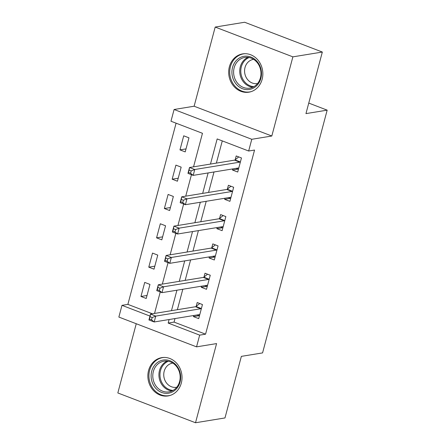 <?xml version="1.0" encoding="UTF-8"?>
<svg xmlns="http://www.w3.org/2000/svg" width="445" height="445" viewBox="0 0 445 445"><rect width="100%" height="100%" fill="white"/><g stroke="black" fill="none" stroke-linecap="round" stroke-linejoin="round"><path stroke-width="0.67" d="M229.386 66.756A19.402 17.021 -99.3 0 0 248.889 92.182A19.402 17.021 -99.3 0 0 262.138 79.316A19.402 17.021 -99.3 0 0 242.636 53.889A19.402 17.021 -99.3 0 0 229.386 66.756M148.569 370.496A19.402 17.021 -99.3 0 0 168.071 395.922A19.402 17.021 -99.3 0 0 181.321 383.056A19.402 17.021 -99.3 0 0 161.819 357.63A19.402 17.021 -99.3 0 0 148.569 370.496M193.542 166.836L202.464 133.3L170.975 121.224L174.095 109.498L251.781 139.291L248.66 151.016L217.166 138.94L210.474 164.071M194.126 106.222L271.812 136.014L292.877 56.854L322.336 52.043L244.65 22.25L215.191 27.062L194.126 106.222L174.095 109.498M136.248 323.738L117.83 392.957L195.516 422.75L216.582 343.59L196.545 346.861L118.86 317.068L121.98 305.342L149.976 316.078M176.087 123.182L127.876 304.38L121.98 305.342M292.877 56.854L215.191 27.062M322.336 52.043L305.954 113.614L327.17 110.149L262.572 352.902L241.362 356.367L224.981 417.938L195.516 422.75M127.876 304.38L152.39 313.781M146.216 298.489L149.959 284.416L144.714 282.403L140.965 296.476L146.216 298.489M154.02 269.169L157.764 255.102L152.513 253.088L148.769 267.161L154.02 269.169M161.819 239.855L165.562 225.782L160.317 223.768L156.568 237.841L161.819 239.855M169.617 210.535L173.366 196.462L168.115 194.448L164.372 208.521L169.617 210.535M177.422 181.215L181.165 167.142L175.914 165.128L172.171 179.202L177.422 181.215M185.22 151.901L188.964 137.828L183.718 135.814L179.975 149.887L185.22 151.901M175.002 318.564L174.067 322.097L205.562 334.173L254.551 150.054L248.66 151.016M222.278 140.898L216.37 163.109M214.012 171.976L208.566 192.429M206.207 201.296L200.767 221.749M198.409 230.61L192.963 251.063M190.605 259.93L185.165 280.383M182.806 289.25L177.366 309.703M193.753 315.505L193.458 316.606L198.709 318.62L202.453 304.547L197.202 302.533L196.189 306.349M201.552 286.185L201.257 287.292L206.508 289.3L210.251 275.227L205.006 273.219L203.988 277.035M209.356 256.865L209.061 257.972L214.312 259.986L218.056 245.913L212.805 243.899L211.792 247.715M217.154 227.551L216.86 228.652L222.111 230.666L225.854 216.593L220.603 214.579L219.591 218.395M224.959 198.231L224.664 199.332L229.909 201.346L233.658 187.273L228.407 185.259L227.389 189.075M232.757 168.911L232.462 170.018L237.713 172.031L241.457 157.958L236.206 155.945L235.194 159.761M327.17 110.149L308.758 103.084M271.812 136.014L251.781 139.291M205.562 334.173L199.666 335.135L196.545 346.861M154.537 313.43L160.244 291.976M162.336 284.11L168.049 262.661M170.14 254.796L175.847 233.341M177.939 225.476L183.652 204.021M185.743 196.156L191.45 174.707M169.111 319.527L168.171 323.059L199.666 335.135M208.115 172.938L202.675 193.391M200.317 202.258L194.877 222.711M192.513 231.572L187.072 252.026M184.714 260.892L179.274 281.346M176.915 290.212L171.47 310.666M174.067 322.097L168.171 323.059M199.121 315.683L193.458 316.606M147.017 295.491L140.965 296.476M186.021 148.897L179.975 149.887M178.217 178.217L172.171 179.202M170.418 207.537L164.372 208.521M162.62 236.851L156.568 237.841M154.816 266.171L148.769 267.161M206.925 286.363L201.257 287.292M214.724 257.043L209.061 257.972M222.522 227.729L216.86 228.652M230.326 198.409L224.664 199.332M238.125 169.089L232.462 170.018M197.191 314.943L199.455 315.811M152.179 317.507L150.076 316.701L149.453 319.048L151.556 319.855L152.179 317.507L155.75 316.106L154.192 321.969L148.941 319.955L150.505 314.092L155.75 316.106L200.773 308.747A2.486 1.062 111 0 0 201.257 308.507L201.435 308.363M199.722 314.804L199.605 314.71A2.486 1.062 111 0 0 199.477 314.637A2.486 1.062 111 0 0 199.21 314.615L154.192 321.969L151.556 319.855M150.076 316.701L150.505 314.092L195.522 306.739A2.486 1.062 111 0 0 196.006 306.494L199.755 303.512M149.453 319.048L148.941 319.955M204.989 285.623L207.259 286.491M159.978 288.188L157.88 287.387L157.257 289.728L159.355 290.535L159.978 288.188L163.554 286.786L161.991 292.649L156.746 290.635L158.303 284.772L163.554 286.786L208.571 279.432A2.486 1.062 111 0 0 209.055 279.187L209.239 279.043M207.526 285.49L207.403 285.39A2.486 1.062 111 0 0 207.275 285.317A2.486 1.062 111 0 0 207.008 285.295L161.991 292.649L159.355 290.535M157.88 287.387L158.303 284.772L203.321 277.419A2.486 1.062 111 0 0 203.81 277.174L207.559 274.198M157.257 289.728L156.746 290.635M212.793 256.303L215.057 257.177M167.782 258.873L165.679 258.067L165.056 260.414L167.159 261.215L167.782 258.873L171.353 257.466L169.795 263.329L164.544 261.315L166.107 255.452L171.353 257.466L216.37 250.112A2.486 1.062 111 0 0 216.86 249.873L217.038 249.728M215.324 256.17L215.208 256.075A2.486 1.062 111 0 0 215.08 255.997A2.486 1.062 111 0 0 214.813 255.975L169.795 263.329L167.159 261.215M165.679 258.067L166.107 255.452L211.125 248.099A2.486 1.062 111 0 0 211.609 247.859L215.358 244.878M165.056 260.414L164.544 261.315M220.592 226.989L222.856 227.857M175.58 229.553L173.483 228.747L172.855 231.094L174.957 231.901L175.58 229.553L179.157 228.146L177.594 234.009L172.349 232.001L173.906 226.132L179.157 228.146L224.174 220.792A2.486 1.062 111 0 0 224.658 220.553L224.842 220.409M223.123 226.85L223.006 226.755A2.486 1.062 111 0 0 222.878 226.683A2.486 1.062 111 0 0 222.611 226.655L177.594 234.009L174.957 231.901M173.483 228.747L173.906 226.132L218.923 218.779A2.486 1.062 111 0 0 219.407 218.54L223.156 215.558M172.855 231.094L172.349 232.001M228.396 197.669L230.66 198.537M183.385 200.233L181.282 199.432L180.659 201.774L182.756 202.581L183.385 200.233L186.956 198.832L185.398 204.694L180.147 202.681L181.71 196.818L186.956 198.832L231.973 191.472A2.486 1.062 111 0 0 232.457 191.233L232.64 191.089M230.927 197.53L230.81 197.435A2.486 1.062 111 0 0 230.682 197.363A2.486 1.062 111 0 0 230.415 197.341L185.398 204.694L182.756 202.581M181.282 199.432L181.71 196.818L226.728 189.464A2.486 1.062 111 0 0 227.211 189.22L230.961 186.238M180.659 201.774L180.147 202.681M176.62 365.629A16.788 14.73 80.7 0 1 176.053 389.247A16.788 14.73 80.7 0 1 155.155 387.617A16.788 14.73 80.7 0 1 155.722 363.999A16.788 14.73 80.7 0 1 176.62 365.629M156.54 386.705A15.547 13.639 -99.3 0 0 168.983 391.867A15.547 13.639 -99.3 0 0 179.496 381.927A15.547 13.639 -99.3 0 0 176.415 366.346A15.547 13.639 -99.3 0 0 163.971 361.184A15.547 13.639 -99.3 0 0 153.458 371.124A15.547 13.639 -99.3 0 0 156.54 386.705M176.748 387.245A12.243 10.736 80.7 0 1 176.498 387.289A12.243 10.736 80.7 0 1 166.697 383.228A12.243 10.736 80.7 0 1 164.272 370.958A12.243 10.736 80.7 0 1 172.549 363.131A12.243 10.736 80.7 0 1 172.805 363.092M164.233 357.435A19.274 16.91 -99.3 0 0 162.781 357.596A19.274 16.91 -99.3 0 0 149.743 369.923A19.274 16.91 -99.3 0 0 153.564 389.242A19.274 16.91 -99.3 0 0 168.994 395.644A19.274 16.91 -99.3 0 0 170.424 395.338M232.535 67.445A16.788 14.73 80.7 0 1 250.919 57.049A16.788 14.73 80.7 0 1 260.881 78.32A16.788 14.73 80.7 0 1 242.492 88.716A16.788 14.73 80.7 0 1 232.535 67.445M260.42 77.819A15.547 13.639 -99.3 0 0 244.789 57.444A15.547 13.639 -99.3 0 0 234.17 67.757A15.547 13.639 -99.3 0 0 249.801 88.127A15.547 13.639 -99.3 0 0 260.42 77.819M257.566 83.51A12.243 10.736 80.7 0 1 257.316 83.554A12.243 10.736 80.7 0 1 245.011 67.512A12.243 10.736 80.7 0 1 253.372 59.391A12.243 10.736 80.7 0 1 253.622 59.352M245.05 53.695A19.274 16.91 -99.3 0 0 243.599 53.856A19.274 16.91 -99.3 0 0 230.432 66.644A19.274 16.91 -99.3 0 0 249.812 91.909A19.274 16.91 -99.3 0 0 251.241 91.603M236.195 168.349L238.459 169.217M191.183 170.919L189.086 170.112L188.458 172.454L190.56 173.261L191.183 170.919L194.76 169.512L193.197 175.374L187.951 173.361L189.509 167.498L194.76 169.512L239.777 162.158A2.486 1.062 111 0 0 240.261 161.913L240.439 161.769M238.726 168.216L238.609 168.115A2.486 1.062 111 0 0 238.481 168.043A2.486 1.062 111 0 0 238.214 168.021L193.197 175.374L190.56 173.261M189.086 170.112L189.509 167.498L234.526 160.144A2.486 1.062 111 0 0 235.01 159.9L238.759 156.924M188.458 172.454L187.951 173.361M200.773 308.747L195.522 306.739M201.257 308.507L196.006 306.494M208.571 279.432L203.321 277.419M209.055 279.187L203.81 277.174M216.37 250.112L211.125 248.099M216.86 249.873L211.609 247.859M224.174 220.792L218.923 218.779M224.658 220.553L219.407 218.54M231.973 191.472L226.728 189.464M232.457 191.233L227.211 189.22M171.987 390.96A15.547 13.639 80.7 0 1 162.675 385.704A15.547 13.639 80.7 0 1 167.109 361.084M168.327 361.268A15.035 13.189 -99.3 0 0 163.588 385.27A15.035 13.189 -99.3 0 0 173.088 390.399M252.805 87.226A15.547 13.639 80.7 0 1 240.311 66.75A15.547 13.639 80.7 0 1 247.926 57.349M249.144 57.533A15.035 13.189 -99.3 0 0 241.329 66.822A15.035 13.189 -99.3 0 0 253.906 86.658M239.777 162.158L234.526 160.144M240.261 161.913L235.01 159.9M162.781 357.596L163.738 357.441M168.994 395.644L169.951 395.488M249.812 91.909L250.769 91.753M243.599 53.856L244.555 53.7"/></g></svg>
